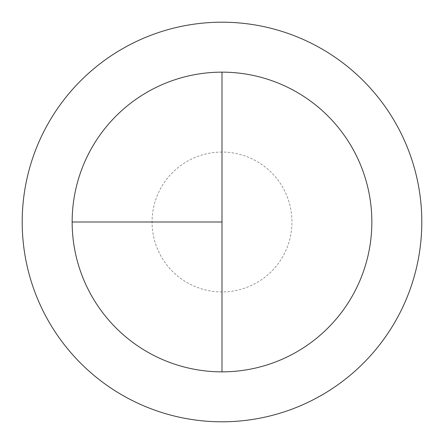 <?xml version="1.0" encoding="UTF-8"?>
<svg xmlns="http://www.w3.org/2000/svg" width="444" height="444" viewBox="0 0 444 444"><rect width="100%" height="100%" fill="white"/><g stroke="black" fill="none" stroke-linecap="round" stroke-linejoin="round"><path stroke-width="0.33" stroke-dasharray="2.22 1.67" d="M222 72.15A149.85 149.85 0 0 1 371.85 222A149.85 149.85 0 0 1 222 371.85L222 72.15A149.85 149.85 0 0 0 72.15 222A149.85 149.85 0 0 0 222 371.85A149.85 149.85 0 0 0 371.85 222A149.85 149.85 0 0 0 222 72.15A149.85 149.85 0 0 0 72.15 222A149.85 149.85 0 0 0 222 371.85A149.85 149.85 0 0 0 371.85 222A149.85 149.85 0 0 0 222 72.15A149.85 149.85 0 0 0 72.15 222A149.85 149.85 0 0 0 222 371.85M222 22.2A199.8 199.8 0 0 1 421.8 222A199.8 199.8 0 0 1 222 421.8A199.8 199.8 0 0 1 22.2 222A199.8 199.8 0 0 1 222 22.2M222 152.07A69.93 69.93 0 0 0 152.07 222A69.93 69.93 0 0 0 222 291.93A69.93 69.93 0 0 0 291.93 222A69.93 69.93 0 0 0 222 152.07"/><path stroke-width="0.67" d="M222 22.2A199.8 199.8 0 0 0 22.2 222A199.8 199.8 0 0 0 222 421.8A199.8 199.8 0 0 0 421.8 222A199.8 199.8 0 0 0 222 22.2M72.15 222L222 222L222 72.15A149.85 149.85 0 0 0 72.15 222A149.85 149.85 0 0 0 222 371.85A149.85 149.85 0 0 0 371.85 222A149.85 149.85 0 0 0 222 72.15L222 371.85"/></g></svg>
